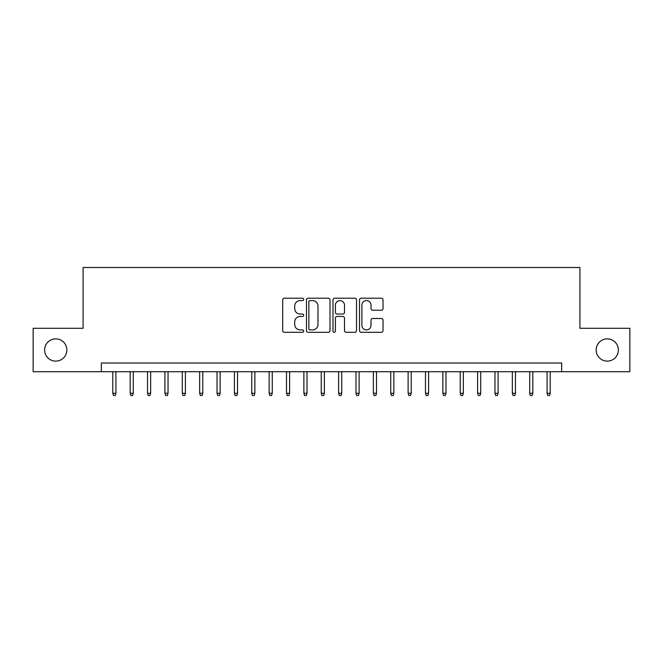 <?xml version="1.0" encoding="UTF-8"?>
<svg xmlns="http://www.w3.org/2000/svg" width="663" height="663" viewBox="0 0 663 663"><rect width="100%" height="100%" fill="white"/><g stroke="black" fill="none" stroke-linecap="round" stroke-linejoin="round"><path stroke-width="0.99" d="M303.704 299.403A1.193 1.193 0 0 0 302.51 298.209L284.394 298.209A1.707 1.707 0 0 0 282.695 299.908L282.695 330.605A1.707 1.707 0 0 0 284.394 332.312L302.51 332.312A1.193 1.193 0 0 0 303.704 331.119A1.193 1.193 0 0 0 302.51 329.925L300.165 329.925A5.453 5.453 0 0 1 294.712 324.464L294.712 321.911A5.453 5.453 0 0 1 300.165 316.45L302.51 316.45A1.193 1.193 0 0 0 303.704 315.256A1.193 1.193 0 0 0 302.51 314.063L300.165 314.063A5.453 5.453 0 0 1 294.712 308.61L294.712 306.049A5.453 5.453 0 0 1 300.165 300.596L302.51 300.596A1.193 1.193 0 0 0 303.704 299.403M596.153 349.998A11.114 11.114 0 0 0 607.267 361.12A11.114 11.114 0 0 0 618.388 349.998A11.114 11.114 0 0 0 607.267 338.884A11.114 11.114 0 0 0 596.153 349.998M44.612 349.998A11.114 11.114 0 0 0 55.733 361.12A11.114 11.114 0 0 0 66.847 349.998A11.114 11.114 0 0 0 55.733 338.884A11.114 11.114 0 0 0 44.612 349.998M381.333 310.226A1.707 1.707 0 0 0 383.04 308.519L383.04 299.908A1.707 1.707 0 0 0 381.333 298.209L361.211 298.209A1.707 1.707 0 0 0 359.503 299.908L359.503 330.605A1.707 1.707 0 0 0 361.211 332.312L381.333 332.312A1.707 1.707 0 0 0 383.04 330.605L383.04 320.204A1.707 1.707 0 0 0 381.333 318.497L372.722 318.497A1.707 1.707 0 0 0 371.015 320.204L371.015 325.359A4.558 4.558 0 0 1 366.457 329.925A4.558 4.558 0 0 1 361.89 325.359L361.89 305.154A4.558 4.558 0 0 1 366.457 300.596A4.558 4.558 0 0 1 371.015 305.154L371.015 308.519A1.707 1.707 0 0 0 372.722 310.226L381.333 310.226M101.331 371.711L33.15 371.711L33.15 328.284L83.09 328.284L83.09 267.487L579.91 267.487L579.91 328.284L629.85 328.284L629.85 371.711L561.669 371.711L561.669 363.026L101.331 363.026L101.331 371.711L561.669 371.711M330.008 299.908A1.707 1.707 0 0 0 328.301 298.209L308.179 298.209A1.707 1.707 0 0 0 306.48 299.908L306.48 330.605A1.707 1.707 0 0 0 308.179 332.312L328.301 332.312A1.707 1.707 0 0 0 330.008 330.605L330.008 299.908M334.699 298.209L354.821 298.209A1.707 1.707 0 0 1 356.52 299.908L356.52 330.605A1.707 1.707 0 0 1 354.821 332.312L346.21 332.312A1.707 1.707 0 0 1 344.503 330.605L344.503 318.157A1.707 1.707 0 0 0 342.796 316.45L337.086 316.45A1.707 1.707 0 0 0 335.379 318.157L335.379 331.119A1.193 1.193 0 0 1 334.185 332.312A1.193 1.193 0 0 1 332.992 331.119L332.992 299.908A1.707 1.707 0 0 1 334.699 298.209M310.06 300.596A1.193 1.193 0 0 0 308.867 301.789L308.867 328.732A1.193 1.193 0 0 0 310.06 329.925L312.53 329.925A5.453 5.453 0 0 0 317.983 324.464L317.983 306.049A5.453 5.453 0 0 0 312.53 300.596L310.06 300.596M344.503 305.237A4.558 4.558 0 0 0 339.937 300.679A4.558 4.558 0 0 0 335.379 305.237L335.379 312.356A1.707 1.707 0 0 0 337.086 314.063L342.796 314.063A1.707 1.707 0 0 0 344.503 312.356L344.503 305.237M115.926 393.258L115.229 395.513L113.489 395.513L112.793 393.258L115.926 393.258L115.926 371.711M112.793 393.258L112.793 371.711M133.296 393.258L132.6 395.513L130.86 395.513L130.172 393.258L133.296 393.258L133.296 371.711M130.172 393.258L130.172 371.711M150.667 393.258L149.971 395.513L148.23 395.513L147.542 393.258L150.667 393.258L150.667 371.711M147.542 393.258L147.542 371.711M168.037 393.258L167.341 395.513L165.609 395.513L164.913 393.258L168.037 393.258L168.037 371.711M164.913 393.258L164.913 371.711M185.408 393.258L184.712 395.513L182.98 395.513L182.284 393.258L185.408 393.258L185.408 371.711M182.284 393.258L182.284 371.711M202.779 393.258L202.082 395.513L200.35 395.513L199.654 393.258L202.779 393.258L202.779 371.711M199.654 393.258L199.654 371.711M220.149 393.258L219.453 395.513L217.721 395.513L217.025 393.258L220.149 393.258L220.149 371.711M217.025 393.258L217.025 371.711M237.52 393.258L236.824 395.513L235.092 395.513L234.395 393.258L237.52 393.258L237.52 371.711M234.395 393.258L234.395 371.711M254.89 393.258L254.194 395.513L252.462 395.513L251.766 393.258L254.89 393.258L254.89 371.711M251.766 393.258L251.766 371.711M272.261 393.258L271.573 395.513L269.833 395.513L269.137 393.258L272.261 393.258L272.261 371.711M269.137 393.258L269.137 371.711M289.632 393.258L288.944 395.513L287.203 395.513L286.507 393.258L289.632 393.258L289.632 371.711M286.507 393.258L286.507 371.711M307.01 393.258L306.314 395.513L304.574 395.513L303.878 393.258L307.01 393.258L307.01 371.711M303.878 393.258L303.878 371.711M324.381 393.258L323.685 395.513L321.945 395.513L321.248 393.258L324.381 393.258L324.381 371.711M321.248 393.258L321.248 371.711M341.752 393.258L341.055 395.513L339.315 395.513L338.619 393.258L341.752 393.258L341.752 371.711M338.619 393.258L338.619 371.711M359.122 393.258L358.426 395.513L356.686 395.513L355.99 393.258L359.122 393.258L359.122 371.711M355.99 393.258L355.99 371.711M376.493 393.258L375.797 395.513L374.056 395.513L373.368 393.258L376.493 393.258L376.493 371.711M373.368 393.258L373.368 371.711M393.863 393.258L393.167 395.513L391.427 395.513L390.739 393.258L393.863 393.258L393.863 371.711M390.739 393.258L390.739 371.711M411.234 393.258L410.538 395.513L408.806 395.513L408.11 393.258L411.234 393.258L411.234 371.711M408.11 393.258L408.11 371.711M428.605 393.258L427.908 395.513L426.176 395.513L425.48 393.258L428.605 393.258L428.605 371.711M425.48 393.258L425.48 371.711M445.975 393.258L445.279 395.513L443.547 395.513L442.851 393.258L445.975 393.258L445.975 371.711M442.851 393.258L442.851 371.711M463.346 393.258L462.65 395.513L460.918 395.513L460.221 393.258L463.346 393.258L463.346 371.711M460.221 393.258L460.221 371.711M480.716 393.258L480.02 395.513L478.288 395.513L477.592 393.258L480.716 393.258L480.716 371.711M477.592 393.258L477.592 371.711M498.087 393.258L497.391 395.513L495.659 395.513L494.963 393.258L498.087 393.258L498.087 371.711M494.963 393.258L494.963 371.711M515.458 393.258L514.77 395.513L513.029 395.513L512.333 393.258L515.458 393.258L515.458 371.711M512.333 393.258L512.333 371.711M532.828 393.258L532.14 395.513L530.4 395.513L529.704 393.258L532.828 393.258L532.828 371.711M529.704 393.258L529.704 371.711M550.207 393.258L549.511 395.513L547.771 395.513L547.074 393.258L550.207 393.258L550.207 371.711M547.074 393.258L547.074 371.711"/></g></svg>
